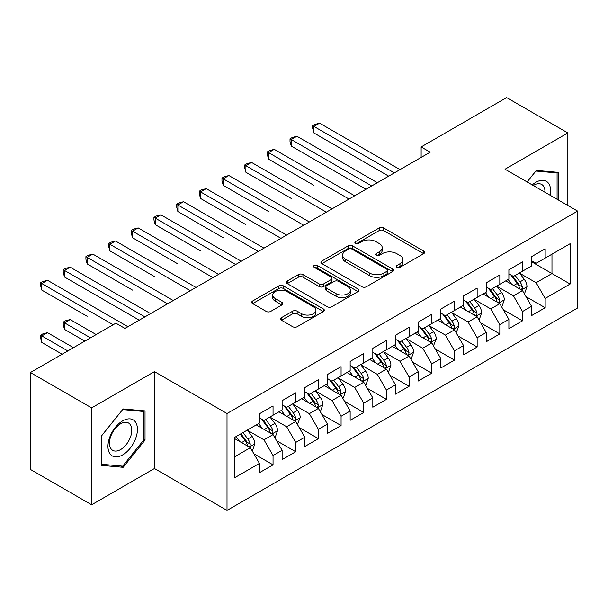 <?xml version="1.0" encoding="UTF-8"?>
<svg xmlns="http://www.w3.org/2000/svg" width="608" height="608" viewBox="0 0 608 608"><rect width="100%" height="100%" fill="white"/><g stroke="black" fill="none" stroke-linecap="round" stroke-linejoin="round"><path stroke-width="0.91" d="M396.925 267.315A2.204 1.269 0 0 0 400.041 267.315L423.692 253.658A3.146 1.816 0 0 0 424.612 252.373A3.146 1.816 0 0 0 423.692 251.089L383.625 227.954A3.146 1.816 0 0 0 379.172 227.954L355.528 241.612A2.204 1.269 0 0 0 354.882 242.508A2.204 1.269 0 0 0 355.528 243.413A2.204 1.269 0 0 0 358.644 243.413L361.699 241.642A10.07 5.814 0 0 1 375.949 241.642L379.286 243.572A10.07 5.814 0 0 1 382.234 247.684A10.07 5.814 0 0 1 379.286 251.796L376.223 253.559A2.204 1.269 0 0 0 375.577 254.463A2.204 1.269 0 0 0 376.223 255.36A2.204 1.269 0 0 0 379.339 255.36L382.402 253.597A10.07 5.814 0 0 1 396.652 253.597L399.988 255.52A10.07 5.814 0 0 1 402.937 259.631A10.07 5.814 0 0 1 399.988 263.743L396.925 265.514A2.204 1.269 0 0 0 396.279 266.41A2.204 1.269 0 0 0 396.925 267.315L396.925 265.514M281.458 317.657A3.146 1.816 0 0 0 280.539 318.942A3.146 1.816 0 0 0 281.458 320.226L292.699 326.716A3.146 1.816 0 0 0 297.152 326.716L323.418 311.554A3.146 1.816 0 0 0 324.338 310.27A3.146 1.816 0 0 0 323.418 308.986L283.351 285.851A3.146 1.816 0 0 0 278.897 285.851L252.632 301.013A3.146 1.816 0 0 0 251.712 302.298A3.146 1.816 0 0 0 252.632 303.582L266.213 311.425A3.146 1.816 0 0 0 270.659 311.425L281.899 304.935A3.146 1.816 0 0 0 282.826 303.65A3.146 1.816 0 0 0 281.899 302.366L275.166 298.475A8.421 4.864 0 0 1 272.703 295.04A8.421 4.864 0 0 1 277.902 290.548A8.421 4.864 0 0 1 287.075 291.604L313.454 306.827A8.421 4.864 0 0 1 315.924 310.27A8.421 4.864 0 0 1 310.726 314.762A8.421 4.864 0 0 1 301.545 313.705L297.152 311.167A3.146 1.816 0 0 0 292.699 311.167L281.458 317.657L281.458 320.226M91.626 407.892L91.626 504.777L154.447 468.51L154.447 371.625L91.626 407.892L30.4 372.537L115.892 323.182L124.967 328.419L430.198 152.19L421.131 146.954L421.131 157.426M154.447 371.625L227.012 413.516L577.6 211.105L577.6 307.998L227.012 510.408L227.012 413.516M567.849 205.481L567.849 132.947L505.035 169.214L577.6 211.105M567.849 132.947L506.624 97.592L421.131 146.954M361.927 286.748A3.146 1.816 0 0 0 366.373 286.748L392.639 271.586A3.146 1.816 0 0 0 393.566 270.302A3.146 1.816 0 0 0 392.639 269.017L352.572 245.883A3.146 1.816 0 0 0 348.126 245.883L321.86 261.045A3.146 1.816 0 0 0 320.933 262.329A3.146 1.816 0 0 0 321.86 263.621L361.927 286.748M315.058 267.786A2.204 1.269 0 0 1 317.292 268.098L317.292 265.483L358.028 288.998A3.146 1.816 0 0 1 358.948 290.282A3.146 1.816 0 0 1 358.028 291.566L331.763 306.736A3.146 1.816 0 0 1 327.309 306.736L287.242 283.602L287.242 281.033A3.146 1.816 0 0 0 286.322 282.317A3.146 1.816 0 0 0 287.242 283.602M287.242 281.033L298.482 274.542A3.146 1.816 0 0 1 302.936 274.542L319.185 283.921A3.146 1.816 0 0 0 323.638 283.921L331.094 279.619A3.146 1.816 0 0 0 332.014 278.335A3.146 1.816 0 0 0 331.094 277.05L314.176 267.284A2.204 1.269 0 0 1 313.53 266.38A2.204 1.269 0 0 1 314.891 265.202A2.204 1.269 0 0 1 317.292 265.483M531.567 261.774L551.973 273.562L551.973 254.182L570.114 243.709L545.171 258.111L545.171 248.816L531.567 256.667L531.567 265.97L522.492 271.206L522.492 261.904L508.888 269.762L508.888 279.057L499.814 284.293L499.814 274.998L486.21 282.857L486.21 292.152L477.143 297.388L477.143 288.093L463.532 295.944L463.532 305.246L454.465 310.483L454.465 301.188L440.853 309.039L440.853 318.334L431.786 323.57L431.786 314.275L418.182 322.134L418.182 331.428L409.108 336.665L409.108 327.37L395.504 335.228L395.504 344.523L386.43 349.76L386.43 340.465L372.826 348.316L372.826 357.61L363.751 362.854L363.751 353.552L350.147 361.41L350.147 370.705L341.08 375.942L341.08 366.647L327.469 374.505L327.469 383.8L318.402 389.036L318.402 379.742L304.79 387.592L304.79 396.895L295.724 402.131L295.724 392.829L282.12 400.687L282.12 409.982L273.045 415.218L273.045 405.924L259.441 413.782L259.441 423.077L234.498 437.479L234.498 477.804L259.441 463.402L250.367 447.693L234.498 438.528M570.114 243.709L570.114 284.035L545.171 298.437L536.104 282.728L519.658 273.235M526.011 296.666L545.171 307.732L545.171 298.437M545.171 307.732L531.567 315.59L531.567 306.295L522.492 311.532L513.426 295.815L496.979 286.322M503.333 309.761L522.492 320.826L522.492 311.532M522.492 320.826L508.888 328.677L508.888 319.382L499.814 324.619L490.747 308.91L474.308 299.417M480.654 322.856L499.814 333.914L499.814 324.619M499.814 333.914L486.21 341.772L486.21 332.477L477.143 337.714L468.069 322.004L451.63 312.512M457.976 335.943L477.143 347.008L477.143 337.714M477.143 347.008L463.532 354.867L463.532 345.572L454.465 350.808L445.39 335.092L428.952 325.599M435.298 349.038L454.465 360.103L454.465 350.808M454.465 360.103L440.853 367.954L440.853 358.659L431.786 363.896L422.712 348.186L406.273 338.694M412.627 362.132L431.786 373.198L431.786 363.896M431.786 373.198L418.182 381.049L418.182 371.754L409.108 376.99L400.041 361.281L383.595 351.789M389.948 375.227L409.108 386.285L409.108 376.99M409.108 386.285L395.504 394.144L395.504 384.849L386.43 390.085L377.363 374.376L360.916 364.884M367.27 388.314L386.43 399.38L386.43 390.085M386.43 399.38L372.826 407.238L372.826 397.936L363.751 403.18L354.684 387.463L338.246 377.971M344.592 401.409L363.751 412.475L363.751 403.18M363.751 412.475L350.147 420.326L350.147 411.031L341.08 416.267L332.006 400.558L315.567 391.066M321.913 414.504L341.08 425.562L341.08 416.267M341.08 425.562L327.469 433.42L327.469 424.126L318.402 429.362L309.328 413.653L292.889 404.16M299.235 427.591L318.402 438.657L318.402 429.362M318.402 438.657L304.79 446.515L304.79 437.22L295.724 442.457L286.649 426.74L270.21 417.248M276.564 440.686L295.724 451.752L295.724 442.457M295.724 451.752L282.12 459.602L282.12 450.308L273.045 455.544L263.978 439.835L247.532 430.342M253.886 453.781L273.045 464.839L273.045 455.544M273.045 464.839L259.441 472.697L259.441 463.402M259.441 417.84L263.978 420.455L273.045 415.218M234.498 456.859L250.367 447.693M282.12 404.746L286.649 407.368L295.724 402.131M263.978 439.835L273.045 434.598L256.264 424.908M282.12 450.308L273.045 434.598M304.79 391.651L309.328 394.273L318.402 389.036M286.649 426.74L295.724 421.504L278.943 411.814M304.79 437.22L295.724 421.504M327.469 378.564L332.006 381.178L341.08 375.942M309.328 413.653L318.402 408.416L301.621 398.726M327.469 424.126L318.402 408.416M350.147 365.469L354.684 368.091L363.751 362.854M332.006 400.558L341.08 395.322L324.292 385.632M350.147 411.031L341.08 395.322M372.826 352.374L377.363 354.996L386.43 349.76M354.684 387.463L363.751 382.227L346.97 372.537M372.826 397.936L363.751 382.227M395.504 339.287L400.041 341.901L409.108 336.665M377.363 374.376L386.43 369.132L369.649 359.45M395.504 384.849L386.43 369.132M418.182 326.192L422.712 328.814L431.786 323.57M400.041 361.281L409.108 356.045L392.327 346.355M418.182 371.754L409.108 356.045M440.853 313.097L445.39 315.719L454.465 310.483M422.712 348.186L431.786 342.95L415.006 333.26M440.853 358.659L431.786 342.95M463.532 300.01L468.069 302.624L477.143 297.388M445.39 335.092L454.465 329.855L437.684 320.173M463.532 345.572L454.465 329.855M486.21 286.915L490.747 289.53L499.814 284.293M468.069 322.004L477.143 316.768L460.362 307.078M486.21 332.477L477.143 316.768M508.888 273.82L513.426 276.442L522.492 271.206M490.747 308.91L499.814 303.673L483.033 293.983M508.888 319.382L499.814 303.673M531.567 260.726L536.104 263.348L545.171 258.111M513.426 295.815L522.492 290.578L505.712 280.888M531.567 306.295L522.492 290.578M30.4 372.537L30.4 469.422L91.626 504.777M154.447 468.51L227.012 510.408M536.104 282.728L551.973 273.562L570.114 284.035M558.212 199.91L558.212 172.36L536.324 170.407L527.068 181.929M145.031 440.086L145.031 410.909L123.15 408.956L101.262 436.179L101.262 465.356L123.15 467.309L145.031 440.086L143.898 439.432M397.807 267.626L399.988 266.365A10.07 5.814 0 0 0 402.937 262.253L402.937 259.631M382.234 247.684L382.234 250.298A10.07 5.814 0 0 1 379.286 254.41L377.104 255.672M423.654 253.68L383.625 230.576A3.146 1.816 0 0 0 379.172 230.576L356.402 243.717M392.601 271.609L352.572 248.505A3.146 1.816 0 0 0 348.126 248.505L321.898 263.644M387.076 271.198A2.204 1.269 0 0 0 387.722 270.302A2.204 1.269 0 0 0 387.076 269.405L351.91 249.098A2.204 1.269 0 0 0 348.794 249.098L345.564 250.96A10.07 5.814 0 0 0 342.616 255.071A10.07 5.814 0 0 0 345.564 259.183L369.603 273.06A10.07 5.814 0 0 0 383.853 273.06L387.076 271.198L387.076 273.82A2.204 1.269 0 0 0 387.722 272.916L387.722 270.302M342.616 255.071L342.616 257.693A10.07 5.814 0 0 0 345.564 261.805L345.564 259.183M387.076 273.82L383.853 275.682A10.07 5.814 0 0 1 369.603 275.682L345.564 261.805M287.288 283.624L298.482 277.157L298.482 274.542M332.014 278.335L332.014 280.949A3.146 1.816 0 0 1 331.094 282.234L323.638 286.543A3.146 1.816 0 0 1 319.185 286.543L302.936 277.157A3.146 1.816 0 0 0 298.482 277.157M317.292 268.098L357.99 291.597M336.049 293.656A8.421 4.864 0 0 0 345.222 294.713A8.421 4.864 0 0 0 350.421 290.221A8.421 4.864 0 0 0 347.958 286.786L338.664 281.42A3.146 1.816 0 0 0 334.21 281.42L326.754 285.722A3.146 1.816 0 0 0 325.835 287.006A3.146 1.816 0 0 0 326.754 288.291L336.049 293.656L336.049 296.278A8.421 4.864 0 0 0 345.222 297.327A8.421 4.864 0 0 0 350.421 292.836L350.421 290.221M325.835 287.006L325.835 289.628A3.146 1.816 0 0 0 326.754 290.913L326.754 288.291M336.049 296.278L326.754 290.913M315.924 310.27L315.924 312.884A8.421 4.864 0 0 1 310.726 317.376A8.421 4.864 0 0 1 301.545 316.327L297.152 313.789A3.146 1.816 0 0 0 292.699 313.789L281.496 320.249M272.703 295.04L272.703 297.654A8.421 4.864 0 0 0 275.166 301.097L275.166 298.475M281.861 304.958L275.166 301.097M323.372 311.577L283.351 288.466A3.146 1.816 0 0 0 278.897 288.466L252.677 303.612M120.84 465.979L123.15 467.309M524.172 293.489L524.719 293.17L526.984 286.626A8.497 4.91 -120 0 0 524.271 279.391L519.452 272.962M511.776 284.392L508.113 279.505M506.403 281.291L505.985 280.736M313.933 185.356L268.576 159.167L268.576 152.623L274.246 149.348L354.684 195.791M520.896 289.659L522.211 288.473L522.394 286.991A8.497 4.91 -120 0 0 519.962 281.876L515.143 275.447M512.392 275.85L518.343 283.792A4.332 2.5 60 0 1 519.133 285.106L522.394 286.991M510.902 274.983L517.241 283.45A8.497 4.91 60 0 1 519.673 288.557L519.848 289.051M394.372 172.877L313.933 126.441L319.603 123.166L400.041 169.602M388.702 176.153L313.933 132.985L313.933 126.441L312.687 125.719L314.952 124.412L319.603 123.166M313.933 132.985L312.687 128.334L312.687 125.719M501.494 306.576L502.041 306.265L504.306 299.721A8.497 4.91 -120 0 0 501.592 292.478L496.774 286.049M489.098 297.487L485.435 292.6M483.725 294.386L483.307 293.824M291.255 198.451L245.898 172.262L245.898 165.718L251.568 162.442L332.006 208.878M498.218 302.746L499.533 301.56L499.715 300.078A8.497 4.91 -120 0 0 497.283 294.971L492.465 288.542M489.721 288.937L495.672 296.879A4.332 2.5 60 0 1 496.455 298.194L499.715 300.078M488.224 288.078L494.562 296.537A8.497 4.91 60 0 1 496.994 301.652L497.169 302.146M478.815 319.671L479.362 319.36L481.627 312.808A8.497 4.91 -120 0 0 478.914 305.573L474.103 299.144M466.42 310.582L462.764 305.687M461.046 307.473L460.628 306.918M268.576 211.538L223.227 185.356L223.227 178.805L228.897 175.537L309.328 221.973M475.54 315.841L476.854 314.655L477.044 313.173A8.497 4.91 -120 0 0 474.605 308.058L469.794 301.629M467.043 302.032L472.994 309.974A4.332 2.5 60 0 1 473.776 311.288L477.044 313.173M465.546 301.165L471.884 309.632A8.497 4.91 60 0 1 474.324 314.746L474.491 315.233M371.693 185.972L291.255 139.528L296.924 136.26L377.363 182.696M366.024 189.24L291.255 146.08L291.255 139.528L290.008 138.814L292.273 137.499L296.924 136.26M291.255 146.08L290.008 141.428L290.008 138.814M349.015 199.059L267.33 151.901L269.602 150.594L274.246 149.348M268.576 159.167L267.33 154.523L267.33 151.901M550.164 195.267A20.847 12.038 120 0 0 548.636 183.441A20.847 12.038 120 0 0 532.243 184.923M544.958 192.265A15.785 9.112 120 0 0 543.468 186.109A15.785 9.112 120 0 0 541.698 184.467A15.785 9.112 120 0 0 533.315 185.539M535.83 171.03L557.08 172.946L557.08 199.257M555.674 172.14L557.08 172.946M527.113 181.959L535.876 171.053M109.934 453.75A20.847 12.038 120 0 0 130.066 448.354A20.847 12.038 120 0 0 135.462 421.99A20.847 12.038 120 0 0 115.322 427.386A20.847 12.038 120 0 0 109.934 453.75M110.968 448.704A15.785 9.112 120 0 0 112.738 450.346A15.785 9.112 120 0 0 127.422 442.981A15.785 9.112 120 0 0 130.294 424.658A15.785 9.112 120 0 0 128.524 423.008A15.785 9.112 120 0 0 113.833 430.38A15.785 9.112 120 0 0 110.968 448.704M122.694 409.602L143.898 411.494L143.898 439.766L122.694 466.146L101.49 464.246L101.49 435.974L122.649 409.572M142.492 410.681L143.898 411.494M456.144 332.766L458.949 325.903A8.497 4.91 -120 0 0 456.243 318.668L451.425 312.238M443.749 323.669L440.086 318.782M438.368 320.568L437.958 320.013M245.898 224.633L200.549 198.451L200.549 191.9L206.218 188.624L286.649 235.068M452.861 328.936L454.176 327.75L454.366 326.268A8.497 4.91 -120 0 0 451.934 321.153L447.116 314.724M444.364 315.126L450.315 323.068A4.332 2.5 60 0 1 451.098 324.383L454.366 326.268M442.867 314.26L449.213 322.726A8.497 4.91 60 0 1 451.645 327.834L451.812 328.328M433.466 345.861L436.278 338.998A8.497 4.91 -120 0 0 433.565 331.763L428.746 325.326M421.07 336.764L417.407 331.877M415.697 333.663L415.279 333.1M223.227 237.728L177.87 211.538L177.87 204.995L183.54 201.719L263.971 248.163M430.183 342.023L431.498 340.845L431.688 339.355A8.497 4.91 -120 0 0 429.256 334.248L424.437 327.818M421.686 328.214L427.637 336.163A4.332 2.5 60 0 1 428.427 337.478L431.688 339.355M420.189 327.355L426.535 335.821A8.497 4.91 60 0 1 428.967 340.928L429.134 341.422M326.336 212.154L244.652 164.996L246.924 163.689L251.568 162.442M245.898 172.262L244.652 167.618L244.652 164.996M303.658 225.249L221.973 178.091L224.246 176.776L228.897 175.537M223.227 185.356L221.973 180.705L221.973 178.091M410.788 358.948L411.335 358.636L413.6 352.085A8.497 4.91 -120 0 0 410.886 344.85L406.068 338.42M398.392 349.858L394.729 344.964M393.019 346.75L392.601 346.195M200.549 250.815L155.192 224.633L155.192 218.09L160.862 214.814L241.3 261.25M407.504 355.118L408.827 353.932L409.009 352.45A8.497 4.91 -120 0 0 406.577 347.343L401.759 340.906M399.008 341.308L404.958 349.25A4.332 2.5 60 0 1 405.749 350.565L409.009 352.45M397.518 340.45L403.856 348.908A8.497 4.91 60 0 1 406.288 354.023L406.463 354.517M280.98 238.344L199.302 191.178L201.567 189.871L206.218 188.624M200.549 198.451L199.302 193.8L199.302 191.178M388.109 372.043L388.656 371.731L390.921 365.18A8.497 4.91 -120 0 0 388.208 357.945L383.39 351.515M375.714 362.946L372.05 358.059M370.34 359.845L369.922 359.29M177.87 263.91L132.514 237.728L132.514 231.177L138.183 227.909L218.622 274.345M384.834 368.212L386.148 367.027L386.331 365.545A8.497 4.91 -120 0 0 383.899 360.43L379.08 354M376.329 354.403L382.28 362.345A4.332 2.5 60 0 1 383.07 363.66L386.331 365.545M374.84 353.537L381.178 362.003A8.497 4.91 60 0 1 383.61 367.118L383.785 367.604M258.309 251.431L176.624 204.273L178.889 202.966L183.54 201.719M177.87 211.538L176.624 206.895L176.624 204.273M365.431 385.138L365.978 384.818L368.243 378.275A8.497 4.91 -120 0 0 365.53 371.04L360.711 364.602M353.035 376.04L349.372 371.154M347.662 372.94L347.244 372.385M155.192 277.005L109.835 250.815L109.835 244.272L115.505 240.996L195.943 287.44M362.155 381.307L363.47 380.122L363.652 378.64A8.497 4.91 -120 0 0 361.22 373.525L356.402 367.095M353.658 367.498L359.609 375.44A4.332 2.5 60 0 1 360.392 376.755L363.652 378.64M352.161 366.632L358.5 375.098A8.497 4.91 60 0 1 360.932 380.205L361.106 380.699M235.63 264.526L153.946 217.368L156.21 216.06L160.862 214.814M155.192 224.633L153.946 219.982L153.946 217.368M342.752 398.225L343.3 397.913L345.564 391.37A8.497 4.91 -120 0 0 342.851 384.127L338.04 377.697M330.357 389.135L326.701 384.248M324.984 386.027L324.566 385.472M132.514 290.1L87.164 263.91L87.164 257.366L92.834 254.091L173.265 300.527M339.477 394.394L340.792 393.209L340.982 391.727A8.497 4.91 -120 0 0 338.542 386.62L333.731 380.19M330.98 380.585L336.931 388.527A4.332 2.5 60 0 1 337.714 389.842L340.982 391.727M329.483 379.726L335.821 388.185A8.497 4.91 60 0 1 338.253 393.3L338.428 393.794M212.952 277.62L131.267 230.462L133.532 229.148L138.183 227.909M132.514 237.728L131.267 233.077L131.267 230.462M320.082 411.32L320.621 411.008L322.886 404.457A8.497 4.91 -120 0 0 320.18 397.222L315.362 390.792M307.686 402.222L304.023 397.336M302.305 399.122L301.895 398.567M109.835 303.187L139.247 320.173M316.798 407.489L318.113 406.304L318.303 404.822A8.497 4.91 -120 0 0 315.871 399.707L311.053 393.277M308.302 393.68L314.252 401.622A4.332 2.5 60 0 1 315.035 402.937L318.303 404.822M306.804 392.814L313.15 401.28A8.497 4.91 60 0 1 315.582 406.395L315.75 406.881M190.274 290.708L108.589 243.55L110.861 242.242L115.505 240.996M109.835 250.815L108.589 246.172L108.589 243.55M297.403 424.414L300.215 417.552A8.497 4.91 -120 0 0 297.502 410.316L292.684 403.887M285.008 415.317L281.344 410.43M279.634 412.216L279.216 411.662M87.164 316.282L41.808 290.092L41.808 283.548L47.477 280.273L127.908 326.716M294.12 420.584L295.435 419.398L295.625 417.916A8.497 4.91 -120 0 0 293.193 412.802L288.374 406.372M285.623 406.775L291.574 414.717A4.332 2.5 60 0 1 292.364 416.032L295.625 417.916M284.126 405.908L290.472 414.375A8.497 4.91 60 0 1 292.904 419.482L293.071 419.976M167.595 303.802L85.91 256.644L88.183 255.337L92.834 254.091M87.164 263.91L85.91 259.259L85.91 256.644M274.725 437.502L275.264 437.19L277.537 430.646A8.497 4.91 -120 0 0 274.824 423.404L270.005 416.974M262.329 428.412L258.666 423.525M256.956 425.311L256.538 424.749M96.163 334.567L70.156 319.557L64.486 322.825L64.486 329.376L84.824 341.118M271.442 433.671L272.764 432.486L272.946 431.004A8.497 4.91 -120 0 0 270.514 425.896L265.696 419.467M262.945 419.862L268.896 427.804A4.332 2.5 60 0 1 269.686 429.119L272.946 431.004M261.455 419.003L267.794 427.462A8.497 4.91 60 0 1 270.226 432.577L270.4 433.071M64.486 329.376L63.24 324.725L63.24 322.111L90.493 337.843M63.24 322.111L65.504 320.796L70.156 319.557M144.917 316.897L64.486 270.454L70.156 267.186L150.586 313.622M139.247 320.165L64.486 277.005L64.486 270.454L63.24 269.739L65.504 268.424L70.156 267.186M64.486 277.005L63.24 272.354L63.24 269.739M252.046 450.596L252.594 450.285L254.858 443.734A8.497 4.91 -120 0 0 252.145 436.498L247.327 430.069M239.651 441.507L235.988 436.612M73.484 347.662L47.477 332.644L41.808 335.92L41.808 342.464L62.145 354.213M248.763 446.766L250.086 445.58L250.268 444.098A8.497 4.91 -120 0 0 247.836 438.984L243.018 432.554M240.89 433.785L246.217 440.899A4.332 2.5 60 0 1 247.008 442.214L250.268 444.098M240.297 434.127L245.115 440.557A8.497 4.91 60 0 1 247.547 445.672L247.722 446.166M41.808 342.464L40.561 337.82L40.561 335.198L67.815 350.938M40.561 335.198L42.826 333.891L47.477 332.644M113.172 324.748L40.561 282.826L42.826 281.519L47.477 280.273M41.808 290.092L40.561 285.448L40.561 282.826M399.988 266.365L399.988 263.743M376.223 255.36L376.223 253.559M379.286 254.41L379.286 251.796M355.528 243.413L355.528 241.612M379.172 230.576L379.172 227.954M383.625 230.576L383.625 227.954M423.692 253.658L423.692 251.089M321.86 263.621L321.86 261.045M348.126 248.505L348.126 245.883M352.572 248.505L352.572 245.883M392.639 271.586L392.639 269.017M369.603 275.682L369.603 273.06M383.853 275.682L383.853 273.06M302.936 277.157L302.936 274.542M319.185 286.543L319.185 283.921M323.638 286.543L323.638 283.921M331.094 282.234L331.094 279.619M358.028 291.566L358.028 288.998M292.699 313.789L292.699 311.167M297.152 313.789L297.152 311.167M301.545 316.327L301.545 313.705M281.899 304.935L281.899 302.366M252.632 303.582L252.632 301.013M278.897 288.466L278.897 285.851M283.351 288.466L283.351 285.851M323.418 311.554L323.418 308.986M521.428 289.963L526.931 286.794M519.962 281.876L524.271 279.391M513.692 285.494L517.241 283.45M498.75 303.058L504.252 299.881M497.283 294.971L501.592 292.478M491.013 298.589L494.562 296.537M476.072 316.152L481.574 312.976M474.605 308.058L478.914 305.573M468.335 311.684L471.884 309.632M453.401 329.24L458.896 326.07M451.934 321.153L456.243 318.668M445.656 324.778L449.213 322.726M430.722 342.334L436.217 339.158M429.256 334.248L433.565 331.763M422.986 337.866L426.535 335.821M408.044 355.429L413.539 352.252M406.577 347.343L410.886 344.85M400.307 350.96L403.856 348.908M385.366 368.524L390.868 365.347M383.899 360.43L388.208 357.945M377.629 364.055L381.178 362.003M362.687 381.611L368.19 378.434M361.22 373.525L365.53 371.04M354.95 377.142L358.5 375.098M340.009 394.706L345.511 391.529M338.542 386.62L342.851 384.127M332.272 390.237L335.821 388.185M317.338 407.801L322.833 404.624M315.871 399.707L320.18 397.222M309.594 403.332L313.15 401.28M294.66 420.888L300.154 417.719M293.193 412.802L297.502 410.316M286.923 416.427L290.472 414.375M271.981 433.983L277.476 430.806M270.514 425.896L274.824 423.404M264.244 429.514L267.794 427.462M249.303 447.078L254.805 443.901M247.836 438.984L252.145 436.498M241.566 442.609L245.115 440.557"/></g></svg>
